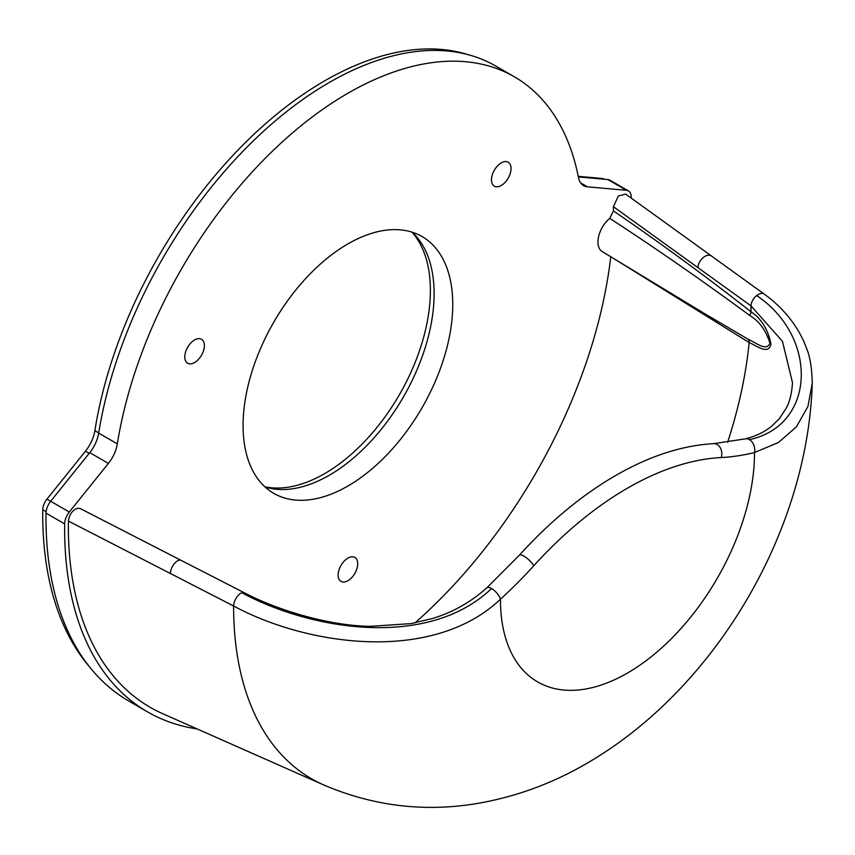 <?xml version="1.0" encoding="UTF-8"?>
<svg xmlns="http://www.w3.org/2000/svg" width="855" height="855" viewBox="0 0 855 855"><rect width="100%" height="100%" fill="white"/><g stroke="black" fill="none" stroke-linecap="round" stroke-linejoin="round"><path stroke-width="1.28" d="M347.921 580.705A13.84 7.994 120 0 0 356.963 568.511A13.84 7.994 120 0 0 354.836 557.417A13.84 7.994 120 0 0 347.921 558.101A13.84 7.994 120 0 0 338.879 570.296A13.84 7.994 120 0 0 340.995 581.389A13.84 7.994 120 0 0 347.921 580.705M194.577 362.552A13.84 7.994 120 0 0 203.618 350.358A13.84 7.994 120 0 0 201.502 339.275A13.84 7.994 120 0 0 194.577 339.959A13.84 7.994 120 0 0 185.535 352.153A13.84 7.994 120 0 0 187.662 363.236A13.84 7.994 120 0 0 194.577 362.552M631.204 198.082A400.642 231.31 120 0 0 631.182 196.789A13.178 7.61 120 0 0 628.457 190.911A13.178 7.61 120 0 0 626.523 190.312L587.438 186.828A26.355 15.219 -60 0 1 583.58 185.631A26.355 15.219 -60 0 1 578.493 177.648A332.766 192.129 120 0 0 514.304 76.768A332.766 192.129 120 0 0 280.109 143.918A332.766 192.129 120 0 0 117.338 443.884A26.355 15.219 -60 0 1 108.393 463.399L69.308 512.027A13.178 7.61 120 0 0 64.649 523.88A400.642 231.31 120 0 0 147.594 711.916A400.642 231.31 120 0 0 197.174 728.952M265.061 486.955A148.268 85.596 120 0 0 329.282 475.252A148.268 85.596 120 0 0 423.417 353.115A148.268 85.596 120 0 0 412.142 232.186M347.921 486.014A148.268 85.596 120 0 0 444.771 355.359A148.268 85.596 120 0 0 422.049 236.557A148.268 85.596 120 0 0 347.921 243.899A148.268 85.596 120 0 0 251.06 374.543A148.268 85.596 120 0 0 273.782 493.356A148.268 85.596 120 0 0 347.921 486.014M501.254 185.492A13.84 7.994 120 0 0 510.296 173.298A13.84 7.994 120 0 0 508.18 162.215A13.84 7.994 120 0 0 501.254 162.899A13.84 7.994 120 0 0 492.213 175.093A13.84 7.994 120 0 0 494.34 186.176A13.84 7.994 120 0 0 501.254 185.492M628.457 190.911L609.818 180.149A13.178 7.61 120 0 0 607.894 179.561L578.354 176.921M514.304 76.768L495.665 66.006A332.766 192.129 120 0 0 261.47 133.156A332.766 192.129 120 0 0 98.699 433.122A26.355 15.219 -60 0 1 89.754 452.637L50.669 501.265A13.178 7.61 120 0 0 46.01 513.118A400.642 231.31 120 0 0 128.966 701.153L147.594 711.916M264.858 486.773A149.582 86.366 120 0 0 324.622 473.638A149.582 86.366 120 0 0 418.18 354.44A149.582 86.366 120 0 0 411.886 232.111M604.41 179.24L604.036 179.026A11.863 6.851 120 0 0 602.305 178.492L578.236 176.344M46.117 511.611L42.75 509.666A398.665 230.166 120 0 0 89.294 666.579M42.75 509.666A11.863 6.851 -60 0 1 46.94 499.128L85.468 451.194A27.681 15.978 -60 0 0 94.873 430.663A331.451 191.36 120 0 1 467.835 54.592M792.489 382.666L782.464 341.337L751.011 305.887L613.42 206.696L618.304 196.041L625.689 194.096L764.359 294.184A9.886 6.038 125.7 0 0 756.664 295.563C818.459 337.03 816.044 425.298 749.45 439.62A9.886 7.064 -103.8 0 1 754.505 452.53A179.636 103.712 120 0 1 627.485 673.035A179.636 103.712 120 0 1 500.464 599.195A9.886 3.912 -132.3 0 0 491.55 588.518C428.195 649.223 311.145 630.199 241.89 592.761A9.886 5.045 -62.9 0 0 233.607 605.992A376.563 217.416 -60 0 0 323.607 784.911C373.464 806.222 424.924 812.378 477.988 803.358C516.377 796.636 552.554 783.351 586.541 763.526C714.866 689.419 807.868 531.703 812.25 383.126L807.932 406.446L796.422 426.859L778.403 442.516L754.505 452.53A339.36 195.934 -60 0 1 721.235 457.543A319.588 184.52 120 0 0 627.485 488.162A319.588 184.52 120 0 0 533.744 565.796A339.36 195.934 -60 0 1 500.464 599.195C433.132 663.245 308.388 646.337 233.607 605.992L68.389 521.058C69.266 514.55 72.312 510.275 77.538 508.244L80.22 508.533L181.207 560.431A9.886 5.034 -62.8 0 0 178.759 560.324A9.886 5.034 -62.8 0 0 170.337 573.545M415.017 622.878A375.527 216.807 120 0 0 610.759 256.767M702.66 312.47L602.187 251.562A21.086 12.173 -60 0 1 598.586 236.632A21.086 12.173 -60 0 1 609.754 218.335L613.452 210.929C659.387 242.286 705.225 275.887 750.968 311.733C761.378 318.68 768.057 329.474 770.986 344.138C768.367 354.921 757.958 346.521 749.172 342.556L613.965 258.702M68.389 521.058A395.373 228.264 120 0 0 162.845 713.754L323.607 784.911M491.55 588.518A9.886 3.912 -132.3 0 0 486.826 587.845C470.731 602.209 452.594 612.437 432.406 618.518L411.084 623.605L370.215 626.352C330.767 625.839 279.264 611.154 244.466 592.836L181.207 560.431M703.59 313.037L748.232 339.307C756.365 342.866 766.582 351.758 769.928 343.197C766.005 330.468 759.251 321.202 749.632 315.399C703.184 281.199 656.555 248.848 609.754 218.335M613.452 210.929A375.527 216.807 120 0 0 613.42 206.696M749.45 439.62A9.886 7.064 -103.8 0 0 745.165 438.893L713.743 443.638A9.886 7.556 -92.9 0 1 717.142 444.493A9.886 7.556 -92.9 0 1 721.235 457.543M587.438 186.828L580.62 182.885M626.523 190.312L607.894 179.561M64.649 523.88L46.01 513.118M69.308 512.027L50.669 501.265M108.393 463.399L89.754 452.637M117.338 443.884L98.699 433.122M603.459 179.155L602.305 178.492M50.659 501.276L46.94 499.128M89.187 453.342L85.468 451.194M98.742 432.897L94.873 430.663M748.232 339.307A6.594 4.425 119 0 1 749.172 342.556A356.877 206.044 -60 0 1 727.626 442.302M533.744 565.796A9.886 2.822 -137.8 0 0 523.848 556.092A9.886 2.822 -137.8 0 0 519.423 555.119L486.826 587.845M711.264 255.923A9.886 6.028 125.8 0 0 703.409 257.419A9.886 6.028 125.8 0 0 697.915 267.658M241.89 592.761A9.886 5.045 -62.9 0 1 244.466 592.836M756.664 295.563A9.886 6.038 125.7 0 0 751.011 305.887A356.877 206.044 -60 0 1 750.968 311.733A6.594 3.805 -51.5 0 1 749.632 315.399M519.423 555.119C549.84 521.635 581.881 495.12 615.557 475.562C649.383 456.068 682.108 445.423 713.743 443.638M812.25 383.126C811.865 367.351 809.845 355.456 806.169 347.451C801.755 334.882 789.796 312.481 764.359 294.184M792.489 382.548C791.826 393.375 789.689 402 786.066 408.444L779.407 418.565L771.328 426.474C764.178 432.202 755.457 436.339 745.165 438.893"/></g></svg>
